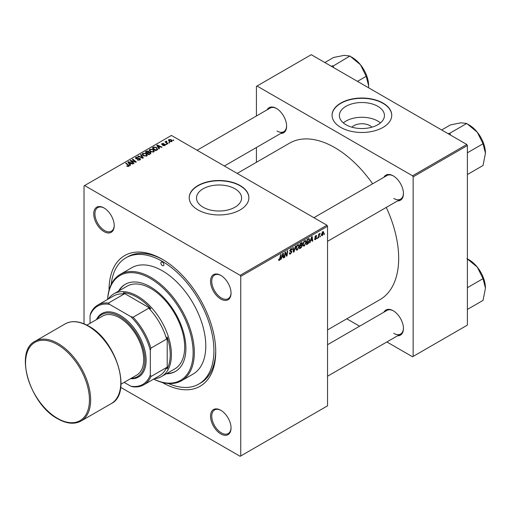 <?xml version="1.0" encoding="UTF-8"?>
<svg xmlns="http://www.w3.org/2000/svg" width="511" height="511" viewBox="0 0 511 511"><rect width="100%" height="100%" fill="white"/><g stroke="black" fill="none" stroke-linecap="round" stroke-linejoin="round"><path stroke-width="0.77" d="M351.926 127.194A11.319 6.534 180 0 1 369.913 125.661A11.319 6.534 180 0 1 371.887 127.194M377.846 106.326A22.541 13.011 0 0 0 353.28 103.503A22.541 13.011 0 0 0 339.368 115.524A22.541 13.011 0 0 0 345.966 124.729A22.541 13.011 0 0 0 370.532 127.552A22.541 13.011 0 0 0 384.444 115.524A22.541 13.011 0 0 0 377.846 106.326M380.471 122.902A22.541 13.011 0 0 0 377.846 121.081A22.541 13.011 0 0 0 343.341 122.902M383.001 103.069A29.836 17.227 0 0 0 350.489 99.332A29.836 17.227 0 0 0 332.067 115.25A29.836 17.227 0 0 0 340.805 127.431A29.836 17.227 0 0 0 373.324 131.161A29.836 17.227 0 0 0 391.745 115.25A29.836 17.227 0 0 0 383.001 103.069M391.739 115.39A29.836 17.227 0 0 0 383.001 103.343A29.836 17.227 0 0 0 350.597 99.588A29.836 17.227 0 0 0 332.073 115.39M203.11 207.21A22.541 13.011 180 0 1 196.505 198.006A22.541 13.011 180 0 1 210.417 185.985A22.541 13.011 180 0 1 234.983 188.802A22.541 13.011 180 0 1 241.582 198.006A22.541 13.011 180 0 1 227.67 210.027A22.541 13.011 180 0 1 203.11 207.21M240.144 185.55A29.836 17.227 0 0 0 207.626 181.814A29.836 17.227 0 0 0 189.211 197.725A29.836 17.227 0 0 0 197.949 209.906A29.836 17.227 0 0 0 230.461 213.643A29.836 17.227 0 0 0 248.883 197.725A29.836 17.227 0 0 0 240.144 185.55M248.883 197.866A29.836 17.227 0 0 0 240.144 185.825A29.836 17.227 0 0 0 207.741 182.063A29.836 17.227 0 0 0 189.211 197.866M220.79 433.928A14.493 8.368 60 0 1 210.545 416.178A14.493 8.368 60 0 1 220.79 410.263L220.79 410.263A14.493 8.368 60 0 1 231.042 428.014A14.493 8.368 60 0 1 220.79 433.928M221.097 410.448A13.637 7.876 -120 0 0 214.575 409.937A13.637 7.876 -120 0 0 212.487 420.866A13.637 7.876 -120 0 0 221.397 432.887A13.637 7.876 -120 0 0 228.213 433.558A13.637 7.876 -120 0 0 231.036 427.656M103.976 231.592A14.493 8.368 60 0 1 93.724 213.841A14.493 8.368 60 0 1 103.976 207.926L103.976 207.926A14.493 8.368 60 0 1 114.221 225.677A14.493 8.368 60 0 1 103.976 231.592M104.276 208.105A13.637 7.876 -120 0 0 97.754 207.6A13.637 7.876 -120 0 0 95.666 218.529A13.637 7.876 -120 0 0 104.576 230.544A13.637 7.876 -120 0 0 111.398 231.221A13.637 7.876 -120 0 0 114.215 225.319M220.79 299.037A14.493 8.368 60 0 1 210.545 281.286A14.493 8.368 60 0 1 220.79 275.372L220.79 275.372A14.493 8.368 60 0 1 231.042 293.122A14.493 8.368 60 0 1 220.79 299.037M221.097 275.55A13.637 7.876 -120 0 0 214.575 275.046A13.637 7.876 -120 0 0 212.487 285.975A13.637 7.876 -120 0 0 221.397 297.99A13.637 7.876 -120 0 0 228.213 298.667A13.637 7.876 -120 0 0 231.036 292.765M383.921 177.272A14.493 8.368 60 0 1 393.189 175.835L393.189 175.835A14.493 8.368 60 0 1 403.441 193.586A14.493 8.368 60 0 1 397.564 200.9M393.496 176.02A13.637 7.876 -120 0 0 386.974 175.509L313.907 217.692M267.1 109.827A14.493 8.368 60 0 1 276.368 108.389L276.368 108.389A14.493 8.368 60 0 1 286.62 126.14A14.493 8.368 60 0 1 280.743 133.454M276.675 108.575A13.637 7.876 -120 0 0 270.153 108.064L197.086 150.247M383.921 312.164A14.493 8.368 60 0 1 393.189 310.733L393.189 310.733A14.493 8.368 60 0 1 403.441 328.477A14.493 8.368 60 0 1 397.564 335.791M393.496 310.912A13.637 7.876 -120 0 0 386.974 310.401L327.545 344.714M109.035 290.261A75.443 43.556 60 0 1 162.383 259.326A75.443 43.556 60 0 1 215.731 351.728A75.443 43.556 60 0 1 162.383 382.528A75.443 43.556 60 0 1 162.268 382.458M163.296 259.863A72.888 42.081 -120 0 0 127.75 256.765L125.942 257.806A72.888 42.081 -120 0 0 111.194 284.442M327.545 329.914L379.96 299.65A90.364 52.173 -120 0 0 386.265 207.421M372.621 183.794A90.364 52.173 -120 0 0 334.782 147.615A90.364 52.173 -120 0 0 289.596 143.137L237.187 173.401M326.944 225.223L327.545 226.264L240.745 276.381L240.144 275.333L326.944 225.223L171.428 135.434L84.021 185.895L84.021 323.808M240.745 276.381L240.745 455.959L240.144 456.304L120.705 387.351M306.23 242.073L304.39 245.963L303.483 246.066L302.94 244.692L303.521 242.201L304.773 240.745L305.719 240.649L306.23 242.073L305.75 241.792M310.675 240.943L309.679 242.846L311.64 236.842L312.176 236.529L312.751 241.071L312.31 241.326L312.17 240.081L310.362 240.764M278.61 259.85L279.472 260.348L278.61 259.773L278.648 259.307L279.089 258.988L279.504 259.76L280.584 254.772L281.031 254.516L280.507 258.387L279.472 260.348L278.846 260.444M278.725 259.249L279.504 259.76M289.296 253.047L290.631 253.335L291.487 252.025L290.235 251.495L289.737 250.716L290.919 248.742L291.787 248.608L292.151 249.445L291.711 249.853L290.9 249.323L290.171 250.435L291.928 251.725L290.606 253.922L289.648 254.095L289.296 253.028L289.737 252.715L289.935 253.456L289.296 253.086M291.372 251.668L289.756 250.965M291.711 249.738L290.472 249.074M289.794 250.218L290.337 250.773M291.098 250.844L291.634 250.933M295.869 245.944L294.029 251.885L293.467 252.204L292.822 247.707L293.263 247.452L293.819 251.31L295.396 246.219L295.869 245.944M299.216 246.123L297.376 250.013L296.469 250.115L295.926 248.742L296.508 246.251L297.76 244.795L298.699 244.699L299.216 246.123L298.731 245.842M324.581 233.546L324.038 234.555L324.581 233.546M327.545 226.264L327.545 405.843L240.745 455.959M301.816 242.597L302.397 243.364L301.816 244.89L302.34 245.567L301.126 247.784L299.433 248.761L300.149 243.479L302.129 242.642M301.503 244.712L302.097 244.941M281.791 257.614L280.801 259.518L282.762 253.513L283.298 253.207L283.873 257.742L283.433 257.998L283.292 256.752L281.478 257.435M285.208 254.005L284.755 257.237L284.308 257.493L285.029 252.204L285.496 251.936L286.703 255.372L287.291 250.901L287.731 250.645L287.022 255.928L286.556 256.196L285.342 252.766L285.208 254.005L284.819 253.775M315.549 239.518L314.776 239.646L314.508 238.854L314.942 238.541L315.574 239.065L316.149 238.19L314.891 237.238L315.811 235.699L316.558 235.577L316.807 236.197L316.366 236.516L315.785 236.152L315.325 236.906L316.59 237.896L315.549 239.518L314.508 238.912M314.942 238.541L315.574 239.065M316.06 237.934L314.891 237.238M316.366 236.516L315.459 235.967M314.923 236.912L315.734 237.276M308.753 238.573L309.685 239.966L308.376 243.479L306.447 244.712L307.162 239.429L309.238 238.624M323.763 232.588L322.396 235.565L321.694 235.648L321.355 234.753L322.741 231.694L323.425 231.624L323.763 232.588L323.233 232.281M320.525 235.89L319.982 236.893L320.525 235.89M318.953 236.076L318.73 237.621L318.289 237.877L318.807 234.032L319.254 233.776L319.139 234.575L320.148 233.323L318.953 236.076L318.564 235.846M317.567 237.596L317.024 238.605L317.567 237.596M166.765 144.389L165.82 144.236L166.267 143.981L166.765 144.389M169.729 142.678L169.288 142.933L168.777 142.531L169.224 142.269L169.729 142.678M149.186 150.336L149.8 149.244L153.14 149.487L154.373 151.045L153.747 151.965L150.477 151.748L149.167 150.151M159.458 148.605L158.985 148.88L156.724 145.316L157.26 145.003L162.057 147.104L161.617 147.36L160.326 146.778L158.825 147.641L159.458 148.605M150.426 153.817L148.739 154.795L145.233 151.946L146.964 151.026L148.503 151.243L148.95 152.176L150.33 152.361L150.905 153.166L150.426 153.817M149.033 151.901L148.95 152.508M143.329 157.918L142.773 158.238L137.906 156.174L138.347 155.919L142.518 157.688L140.48 154.692L140.953 154.418L143.329 157.918M128.37 166.535L128.152 165.257L125.668 163.245L126.115 162.983L129.226 165.832L128.829 166.35L126.69 166.069L128.574 165.768L128.574 166.471M134.054 163.271L133.614 163.526L130.113 160.678L130.58 160.409L135.364 161.776L132.375 159.375L132.815 159.113L136.322 161.961L135.862 162.23L131.072 160.869L134.054 163.271M240.144 275.333L84.622 185.55M130.58 165.277L130.101 165.551L127.846 161.987L128.382 161.674L133.179 163.782L132.739 164.031L131.442 163.45L129.947 164.318L130.58 165.277M139.963 159.924L137.229 159.854L139.497 159.624L139.65 158.723L135.881 158.576L135.389 157.931L135.945 157.247L138.398 157.241L136.424 157.541L136.296 158.308L140.046 158.448L140.563 159.145L139.963 159.924M139.925 159.949L139.65 158.723M136.424 157.541L136.296 158.749M142.173 154.386L142.786 153.294L146.12 153.536L147.36 155.095L146.734 156.015L143.463 155.798L142.154 154.201M161.942 144.575L161.987 143.54L163.916 143.502L162.351 143.77L162.607 144.402L165.053 144.409L164.912 145.52L162.824 145.526L164.548 145.29L164.651 144.683L161.942 144.575L161.565 144.076M164.548 145.692L164.651 144.683M162.351 143.77L162.313 144.722M165.053 145.431L165.053 144.409L165.411 144.907M156.998 150.023L155.753 150.745L152.246 147.896L153.888 147.008L156.494 147.443L157.58 149.576L156.998 150.023M157.784 149.059L157.58 149.576M171.753 141.566L169.492 141.464L168.432 140.199L168.924 139.535L171.23 139.688L172.22 140.889L171.753 141.566M166.439 141.1L167.033 142.818L168.036 143.655L167.589 143.91L165.04 141.841L165.487 141.585L166.011 142.013L166.03 141.202L166.439 141.1L166.746 141.477L166.267 141.815L166.267 142.837M166.011 142.626L166.03 141.202L166.03 142.646M173.778 140.34L172.833 140.186L173.28 139.931L173.778 140.34M466.792 144.479L467.393 145.526L413.144 176.844L412.543 175.803L466.792 144.479L311.269 54.696L256.42 86.365L256.42 115.997M256.42 147.494L256.42 162.294M413.144 176.844L413.144 356.429L412.543 356.774L386.878 341.961M359.597 326.21L346.777 318.807M413.144 356.429L467.393 325.105L467.393 145.526M412.543 175.803L257.02 86.014M393.796 198.46A13.637 7.876 -120 0 0 400.611 199.137A13.637 7.876 -120 0 0 403.435 193.228M276.975 131.014A13.637 7.876 -120 0 0 283.79 131.691A13.637 7.876 -120 0 0 286.614 125.783M393.796 333.351A13.637 7.876 -120 0 0 400.611 334.028A13.637 7.876 -120 0 0 403.435 328.126M168.387 383.499A72.888 42.081 -120 0 0 198.824 384.048L200.631 383.007A72.888 42.081 -120 0 0 215.725 350.667M130.58 161.054L130.58 160.409M135.364 162.096L135.364 161.776M132.815 159.739L132.815 159.113M131.072 161.45L131.072 160.869M128.382 162.83L128.382 161.674M129.947 165.302L129.947 164.318M129.028 162.83L129.692 163.89L130.893 163.201L128.51 162.134L129.028 163.852M129.692 164.906L129.692 163.89M128.51 163.041L128.51 162.134M130.893 163.769L130.893 163.201M127.079 166.337L127.079 165.781M127.405 166.484L127.405 166.018M126.115 163.603L126.115 162.983M128.683 166.426L128.683 165.072M137.612 160.052L137.612 159.573M137.746 160.103L137.746 159.656M138.347 160.262L138.347 159.866M139.497 160.141L139.497 159.624M135.945 158.608L135.945 157.247M136.839 158.832L136.839 158.429M140.046 159.873L140.046 158.448M138.347 156.366L138.347 155.919M142.518 158.135L142.518 157.688M140.953 155.395L140.953 154.418M142.786 155.331L142.786 153.294M146.12 154.105L146.12 153.536M142.831 155.37L142.831 154.245L143.917 155.555L146.274 155.714L146.695 155.063L145.641 153.766L143.265 153.587L142.844 155.376M143.917 156.021L143.917 155.555M146.274 156.213L146.274 155.714M146.964 151.518L146.964 151.026M148.503 152.719L148.503 151.243M150.33 153.875L150.33 152.361M146.089 152.023L147.181 152.91L148.433 151.984L148.081 151.505L146.836 151.588L146.089 152.023L146.089 152.642M147.181 153.53L147.181 152.91M148.433 151.965L148.433 152.757L148.081 151.505M147.59 153.243L148.771 154.207L150.004 153.466L149.876 152.604L148.516 152.706L147.59 153.243L147.59 153.862M148.771 154.776L148.771 154.207M150.004 154.066L149.876 152.604M163.15 145.68L163.15 145.207M161.987 144.6L161.987 143.54M162.607 144.766L162.607 144.402M164.28 144.581L164.28 144.217M157.26 146.159L157.26 145.003M158.825 148.631L158.825 147.641M157.905 146.159L158.57 147.219L159.771 146.529L157.394 145.463L157.905 147.174M158.57 148.235L158.57 147.219M157.394 146.37L157.394 145.463M159.771 147.098L159.771 146.529M153.888 147.519L153.888 147.008M156.494 147.992L156.494 147.443M153.102 147.973L155.785 150.157L157.12 148.969L156.027 147.679L154.36 147.328L153.102 147.973L153.102 148.592M155.785 150.726L155.785 150.157M156.347 150.4L156.347 149.832M149.8 151.282L149.8 149.244M153.14 150.055L153.14 149.487M149.857 150.323L150.937 151.505L153.287 151.665L153.709 151.013L152.655 149.717L150.279 149.538L149.857 151.326L149.857 150.323M150.937 151.971L150.937 151.505M153.287 152.163L153.287 151.665M168.924 141.068L168.924 139.535M171.23 140.263L171.23 139.688M171.377 141.732L170.789 139.937L169.288 139.765L169.013 141.138M169.288 139.765L169.882 141.183L171.377 141.349L171.626 140.953L171.626 141.636M169.882 141.649L169.882 141.183M169.224 142.882L169.224 142.269M165.487 142.199L165.487 141.585M166.267 144.587L166.267 143.981M173.28 140.538L173.28 139.931M324.095 234.083L324.479 234.3M300.634 247.496L301.126 247.784M301.369 242.77L302.397 243.364M301.228 244.929L302.34 245.567M300.506 243.836L300.289 245.484L301.714 244.456L301.956 243.638L300.129 243.619M299.906 245.267L300.289 245.484M300.768 243.121L301.956 243.638M299.823 245.88L300.206 246.104L299.963 247.886L301.215 247.139L301.899 245.804L301.094 245.012M299.58 247.669L299.963 247.886M300.64 245.28L301.132 245.567L300.206 246.104M301.899 245.804L301.132 245.567M295.958 249.196L297.376 250.013M296.853 246.43L296.367 248.512L296.744 249.477L297.408 249.425L298.775 246.321L298.405 245.312L297.747 245.369L296.853 246.43L296.514 246.232M295.946 248.269L296.367 248.512M297.313 245.12L297.747 245.369M293.365 251.501L294.029 251.885M293.295 251.003L293.819 251.31M289.303 253.169L290.606 253.922M290.925 248.736L292.151 249.445M290.836 248.793L292.145 249.553M289.756 250.435L290.267 250.735M289.75 250.467L291.928 251.725M280.124 258.164L280.507 258.387M280.954 259.058L281.274 259.243M283.375 257.455L283.873 257.742M282.8 256.465L283.292 256.752M282.615 255.123L282.034 256.905L283.228 256.215L282.966 253.929L282.615 255.123L282.296 254.938M281.714 256.72L282.034 256.905M284.378 257.02L284.755 257.237M286.115 255.034L286.703 255.372M286.294 255.513L287.022 255.928M284.985 252.562L285.342 252.766M315.875 235.66L316.807 236.197M314.98 236.708L315.325 236.906M314.917 236.932L316.59 237.896M309.832 242.386L310.158 242.572M312.253 240.783L312.751 241.071M311.678 239.793L312.17 240.081M311.499 238.452L310.912 240.234L312.112 239.544L311.844 237.257L311.499 238.452L311.173 238.267M310.592 240.049L310.912 240.234M307.207 243.702L307.699 243.99M309.206 239.691L309.685 239.966M307.954 243.242L308.376 243.479M307.52 239.787L306.977 243.836L309.244 240.189L308.714 239.18L307.143 239.57M306.6 243.619L306.977 243.836M308.152 238.854L308.938 239.225L308.229 238.809M302.972 245.146L304.39 245.963M303.866 242.38L303.381 244.462L303.758 245.427L304.422 245.376L305.789 242.271L305.418 241.262L304.76 241.32L303.866 242.38L303.528 242.182M302.959 244.22L303.381 244.462M304.326 241.071L304.76 241.32M321.362 234.971L322.396 235.565M322.562 231.815L323.093 232.122L321.796 234.447L322.403 235.117L323.329 232.837L322.39 231.956M321.387 234.217L321.796 234.447M321.355 234.766L322.403 235.117M320.039 236.421L320.423 236.644M318.353 237.398L318.73 237.621M318.762 234.357L319.139 234.575M319.528 233.719L319.975 233.974M317.082 238.132L317.465 238.35M162.383 262.111A2.133 1.233 -120 0 0 161.316 262.009A2.133 1.233 -120 0 0 160.991 263.714A2.133 1.233 -120 0 0 162.383 265.592A2.133 1.233 -120 0 0 163.45 265.694A2.133 1.233 -120 0 0 163.775 263.989A2.133 1.233 -120 0 0 162.383 262.111M166.279 373.803A50.295 29.038 -120 0 0 175.477 371.446A50.295 29.038 -120 0 0 183.187 331.141A50.295 29.038 -120 0 0 150.33 286.818A50.295 29.038 -120 0 0 125.182 284.327A50.295 29.038 -120 0 0 118.539 291.117M125.482 284.161A50.295 29.038 -120 0 0 119.146 290.765M153.696 379.098A60.528 34.946 -120 0 0 193.094 350.629A60.528 34.946 -120 0 0 150.33 278.469A60.528 34.946 -120 0 0 107.661 299.363M107.617 299.395A61.377 35.438 60 0 1 120.238 274.381A61.377 35.438 60 0 1 150.93 277.422A61.377 35.438 60 0 1 191.025 331.511A61.377 35.438 60 0 1 181.616 380.695A61.377 35.438 60 0 1 153.645 379.124M181.616 380.695L193.069 374.084A61.377 35.438 -120 0 0 202.477 324.9A61.377 35.438 -120 0 0 162.383 270.811A61.377 35.438 -120 0 0 131.691 267.77L120.238 274.381M198.824 384.048A72.888 42.081 -120 0 0 209.995 325.641A72.888 42.081 -120 0 0 162.383 261.415A72.888 42.081 -120 0 0 125.942 257.806M108.332 298.98A47.74 27.562 60 0 1 113.8 293.851L127.06 286.198A47.74 27.562 60 0 1 150.93 288.562A47.74 27.562 60 0 1 182.114 330.63A47.74 27.562 60 0 1 174.8 368.885L161.54 376.537A47.74 27.562 60 0 1 154.36 378.715M166.88 373.452A50.295 29.038 -120 0 0 175.778 371.267M450.536 135.096L449.852 133.211L466.728 123.47L477.293 132.221A23.065 13.318 -120 0 0 469.143 124.991L466.926 123.707L469.143 124.991M467.393 152.789L483.042 143.757L485.45 153.236L483.042 165.5L467.393 174.532M485.45 153.236A23.065 13.318 60 0 0 477.293 132.221L483.042 143.757M449.852 133.211L448.032 133.652M441.67 129.979L450.421 124.927L460.986 122.806L466.728 123.47M450.05 133.454A26.476 15.285 -120 0 0 449.654 133.23M466.926 258.604L477.293 267.112A23.065 13.318 -120 0 0 469.143 259.882L467.393 258.873L469.143 259.882M467.393 287.68L483.042 278.648L485.45 288.127L483.042 300.391L467.393 309.423M485.45 288.127A23.065 13.318 60 0 0 477.293 267.112L483.042 278.648M333.715 67.65L333.229 66.008A26.476 15.285 -120 0 0 333.031 65.893A26.476 15.285 -120 0 0 332.84 65.785L331.211 66.206M357.464 81.364L366.221 76.311L368.629 85.791L368.546 87.758M333.229 66.008L349.907 56.025L360.479 64.776L366.221 76.311M324.849 62.534L333.6 57.481L344.165 55.36L349.907 56.025M368.629 85.791A23.065 13.318 -120 0 0 360.479 64.776A23.065 13.318 -120 0 0 352.322 57.545L350.105 56.261M113.8 293.851A47.74 27.562 60 0 1 150.585 306.645A47.74 27.562 60 0 1 171.428 354.685A47.74 27.562 60 0 1 161.54 376.537M124.147 382.375L130.784 386.207A45.179 26.087 -120 0 0 150.33 374.927L150.93 376.537A46.035 26.578 60 0 1 143.808 384.809L159.477 375.757A46.035 26.578 -120 0 0 166.605 367.492L167.206 368.891A46.884 27.07 -120 0 0 170.22 354.685A46.884 27.07 -120 0 0 167.206 336.998L166.605 339.093A46.035 26.578 -120 0 0 148.758 308.19L150.879 308.714L123.253 292.765L124.167 293.991A46.035 26.578 -120 0 0 113.448 296.029L97.773 305.073A46.035 26.578 60 0 1 108.498 303.042L109.59 304.371A45.179 26.087 -120 0 0 90.051 315.651L90.051 323.316M150.879 308.714A46.884 27.07 -120 0 0 123.253 292.765M167.206 368.891L167.206 336.998M90.051 315.651L90.651 313.345A46.035 26.578 60 0 1 97.773 305.073M143.808 384.809A46.035 26.578 60 0 1 133.084 386.84L130.784 386.207M166.605 339.093L150.93 348.144L150.33 350.457A45.179 26.087 -120 0 0 130.784 316.603L109.59 304.371M150.33 374.927L150.33 350.457M166.605 367.492L150.93 376.537M124.167 293.991L108.498 303.042M130.784 316.603L133.084 317.235A46.035 26.578 60 0 1 150.93 348.144M148.758 308.19L133.084 317.235M131.174 378.319A35.802 20.67 -120 0 0 144.191 352.954A35.802 20.67 -120 0 0 119.587 316.405A35.802 20.67 -120 0 0 97.077 319.26M96.413 319.643A36.658 21.162 60 0 1 120.187 315.357A36.658 21.162 60 0 1 145.565 353.855A36.658 21.162 60 0 1 130.509 378.702M86.896 325.137L102.539 316.105A34.096 19.686 60 0 1 119.587 317.797A34.096 19.686 60 0 1 141.86 347.844A34.096 19.686 60 0 1 136.635 375.17L120.992 384.195M132.739 161.387L132.739 160.997M134.316 161.815L134.316 161.431M131.934 162.159L131.934 161.527M138.034 158.71L138.034 158.244M141.266 157.605L141.266 157.139M146.312 151.895L146.312 151.326M147.89 153.07L147.89 152.502M149.595 154.303L149.595 153.734M163.239 144.715L163.239 144.351M153.3 147.858L153.3 147.289M167.033 143.457L167.033 142.818M293.122 249.802L293.672 250.115M285.419 253.066L286.071 253.443M285.77 254.146L286.473 254.548M314.904 237.417L315.638 237.839M307.667 239.135L308.159 239.416M58.101 343.545A46.035 26.578 60 0 1 88.173 384.112A46.035 26.578 60 0 1 81.115 421C74.465 424.571 66.654 423.823 57.673 418.765C29.925 404.354 13.918 351.312 35.087 341.265A46.035 26.578 60 0 1 58.101 343.545M57.5 418.375A45.179 26.087 -120 0 0 89.444 399.928A45.179 26.087 -120 0 0 57.5 344.593A45.179 26.087 -120 0 0 25.55 363.04A45.179 26.087 -120 0 0 57.5 418.375M65.223 323.865C71.879 320.295 79.69 321.042 88.665 326.107C116.406 340.505 132.426 393.553 111.257 403.601A46.035 26.578 -120 0 0 118.316 366.713A46.035 26.578 -120 0 0 88.237 326.146A46.035 26.578 -120 0 0 65.223 323.865L35.087 341.265M136.047 157.982L136.047 158.659M146.695 155.063L146.695 156.034M150.24 153.083L150.24 153.932M164.836 144.932L164.836 145.558M162.147 144.045L162.147 144.67M157.12 148.969L157.12 149.953M153.709 151.013L153.709 151.984M301.803 243.242L301.177 242.885M298.405 245.312L297.638 244.871M296.744 249.477L295.939 249.017M291.494 249.234L290.785 248.825M290.299 250.754L289.756 250.441M279.185 259.805L278.629 259.479M315.134 239.122L314.578 238.803M316.2 236.095L315.67 235.788M305.418 241.262L304.652 240.822M303.758 245.427L302.953 244.967M327.545 241.32L400.611 199.137M400.611 334.028L327.545 376.211M283.79 131.691L224.367 165.998M111.257 403.601L81.115 421"/></g></svg>
